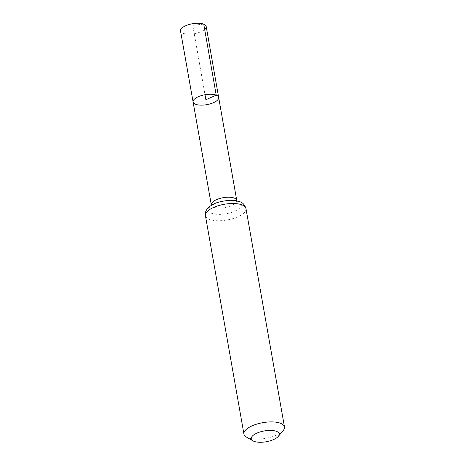 <?xml version="1.0" encoding="UTF-8"?>
<svg xmlns="http://www.w3.org/2000/svg" width="465" height="465" viewBox="0 0 465 465"><rect width="100%" height="100%" fill="white"/><g stroke="black" fill="none" stroke-linecap="round" stroke-linejoin="round"><path stroke-width="0.35" stroke-dasharray="2.33 1.74" d="M218.666 97.452A12.985 5.034 -10 0 1 206.751 104.666A12.985 5.034 -10 0 1 193.091 101.963M283.185 430.578A20.582 7.975 -10 0 1 265.596 438.373A20.582 7.975 -10 0 1 246.404 437.065M206.193 26.441A13.037 5.051 -10 0 1 197.77 32.852A13.037 5.051 -10 0 1 182.978 33.277A13.037 5.051 -10 0 1 180.525 30.969M203.74 24.134L192.754 25.279L205.007 94.75M236.743 200.38A12.915 5.005 -10 0 1 224.891 207.553A12.915 5.005 -10 0 1 211.308 204.867L211.156 206.239C211.651 206.012 210.18 206.361 214.475 203.903C223.002 199.508 235.993 200.124 236.673 201.275L237.353 201.618L236.743 200.38M245.968 208.553A20.582 7.975 -10 0 1 227.089 219.98A20.582 7.975 -10 0 1 205.431 215.702M238.202 201.502A16.746 6.493 -10 0 1 226.653 213.644A16.746 6.493 -10 0 1 209.738 206.983A16.746 6.493 -10 0 1 238.202 201.502"/><path stroke-width="0.7" d="M216.219 95.151A12.985 5.034 -10 0 1 218.666 97.452A12.985 5.034 -10 0 1 206.751 104.666A12.985 5.034 -10 0 1 193.091 101.963A12.985 5.034 -10 0 1 201.479 95.575A12.985 5.034 -10 0 1 216.219 95.151A12.985 5.034 -10 0 1 218.666 97.452L206.193 26.441A13.037 5.051 -10 0 0 203.74 24.134A13.037 5.051 -10 0 0 188.941 24.558A13.037 5.051 -10 0 0 180.525 30.969L193.091 101.963A12.985 5.034 -10 0 1 201.479 95.575A12.985 5.034 -10 0 1 216.219 95.151M276.518 431.375A14.165 5.487 -10 0 1 278.297 436.385A14.165 5.487 -10 0 1 266.189 441.75A14.165 5.487 -10 0 1 252.977 440.849A14.165 5.487 -10 0 1 257.726 432.776A14.165 5.487 -10 0 1 276.518 431.375M252.977 440.849L246.404 437.065A20.582 7.975 -10 0 1 243.939 434.095A20.582 7.975 -10 0 1 257.244 423.97A20.582 7.975 -10 0 1 280.604 423.301A20.582 7.975 -10 0 1 284.475 426.946A20.582 7.975 -10 0 1 283.185 430.578L278.297 436.385M205.007 94.75L205.879 99.708L216.219 95.151L203.74 24.134M193.091 101.963L211.308 204.867A12.915 5.005 -10 0 1 219.649 198.514A12.915 5.005 -10 0 1 234.314 198.096A12.915 5.005 -10 0 1 236.743 200.38L218.666 97.452M242.091 204.908A20.582 7.975 -10 0 1 245.968 208.553C244.648 204.664 242.567 202.391 239.737 201.729C236.795 200.624 233.337 200.159 229.361 200.345C220.968 201.171 215.057 202.792 211.627 205.216C206.838 208.082 204.774 211.575 205.431 215.702A20.582 7.975 -10 0 1 218.73 205.577A20.582 7.975 -10 0 1 242.091 204.908M236.883 200.886L236.743 200.38M211.308 204.867L211.348 205.385M284.475 426.946L245.968 208.553M243.939 434.095L205.431 215.702"/></g></svg>
